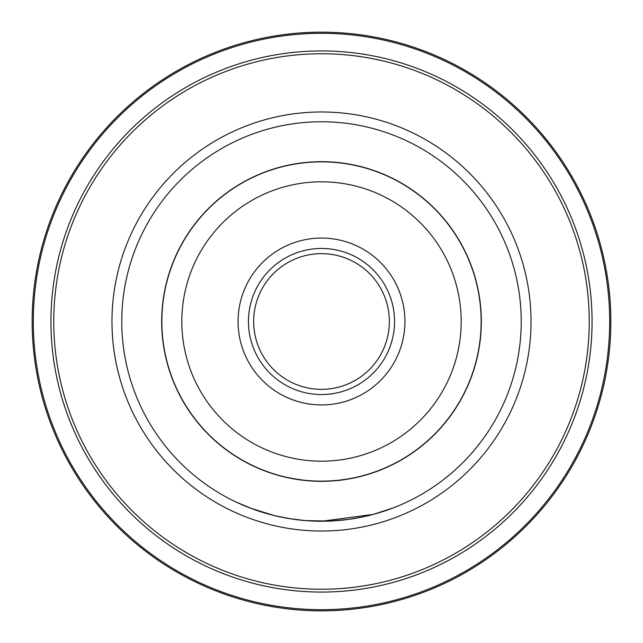 <?xml version="1.0" encoding="UTF-8"?>
<svg xmlns="http://www.w3.org/2000/svg" width="643" height="643" viewBox="0 0 643 643"><rect width="100%" height="100%" fill="white"/><g stroke="black" fill="none" stroke-linecap="round" stroke-linejoin="round"><path stroke-width="0.96" d="M389.345 321.5A67.845 67.845 0 0 1 321.5 389.345A67.845 67.845 0 0 1 253.655 321.5A67.845 67.845 0 0 1 321.5 253.655A67.845 67.845 0 0 1 389.345 321.5M394.545 321.5A73.045 73.045 0 0 1 321.5 394.545A73.045 73.045 0 0 1 248.455 321.5A73.045 73.045 0 0 1 321.5 248.455A73.045 73.045 0 0 1 394.545 321.5M404.929 321.5A83.429 83.429 0 0 1 321.5 404.929A83.429 83.429 0 0 1 238.071 321.5A83.429 83.429 0 0 1 321.5 238.071A83.429 83.429 0 0 1 404.929 321.5M481.141 321.5A159.641 159.641 0 0 1 321.5 481.141A159.641 159.641 0 0 1 161.859 321.5A159.641 159.641 0 0 1 321.5 161.859A159.641 159.641 0 0 1 481.141 321.5M181.816 321.5A139.684 139.684 0 0 0 321.5 461.184A139.684 139.684 0 0 0 461.184 321.5A139.684 139.684 0 0 0 321.5 181.816A139.684 139.684 0 0 0 181.816 321.5M121.768 321.5A199.732 199.732 0 0 1 321.5 121.768A199.732 199.732 0 0 1 521.232 321.5A199.732 199.732 0 0 1 321.5 521.232A199.732 199.732 0 0 1 121.768 321.5A199.732 199.732 0 0 1 321.5 121.768A199.732 199.732 0 0 1 521.232 321.5M32.15 321.5A289.35 289.35 0 0 1 321.5 32.15A289.35 289.35 0 0 1 610.85 321.5A289.35 289.35 0 0 1 321.5 610.85A289.35 289.35 0 0 1 32.15 321.5A289.35 289.35 0 0 0 321.5 610.85A289.35 289.35 0 0 0 610.85 321.5M305.738 520.605L289.663 518.676L274.545 515.638L250.633 508.235L235.732 501.878L252.578 508.959M274.81 515.702L258.253 510.952M262.899 512.439L273.862 515.469M274.368 515.59L290.909 518.877M296.519 519.665L300.008 520.074M303.102 520.38L304.38 520.492M305.714 520.605L329.779 521.063M331.145 520.999L348.795 519.359M349.149 519.311L363.44 516.779M363.906 516.675L372.04 514.73M321.918 521.232L373.294 514.4L393.162 507.93M291.166 518.917L290.467 518.805M260.27 511.611L259.86 511.482M251.365 508.509L250.939 508.356M481.318 321.5A159.818 159.818 0 0 0 321.5 161.682A159.818 159.818 0 0 0 161.682 321.5A159.818 159.818 0 0 0 321.5 481.318A159.818 159.818 0 0 0 481.318 321.5M531.03 321.5A209.53 209.53 0 0 1 321.5 531.03A209.53 209.53 0 0 1 111.97 321.5A209.53 209.53 0 0 1 321.5 111.97A209.53 209.53 0 0 1 531.03 321.5M609.685 321.5A288.185 288.185 0 0 0 321.5 33.315A288.185 288.185 0 0 0 33.315 321.5A288.185 288.185 0 0 0 321.5 609.685A288.185 288.185 0 0 0 609.685 321.5M50.934 321.5A270.566 270.566 0 0 1 321.5 50.934A270.566 270.566 0 0 1 592.066 321.5A270.566 270.566 0 0 1 321.5 592.066A270.566 270.566 0 0 1 50.934 321.5M589.245 321.5A267.745 267.745 0 0 0 321.5 53.755A267.745 267.745 0 0 0 53.755 321.5A267.745 267.745 0 0 0 321.5 589.245A267.745 267.745 0 0 0 589.245 321.5"/></g></svg>
